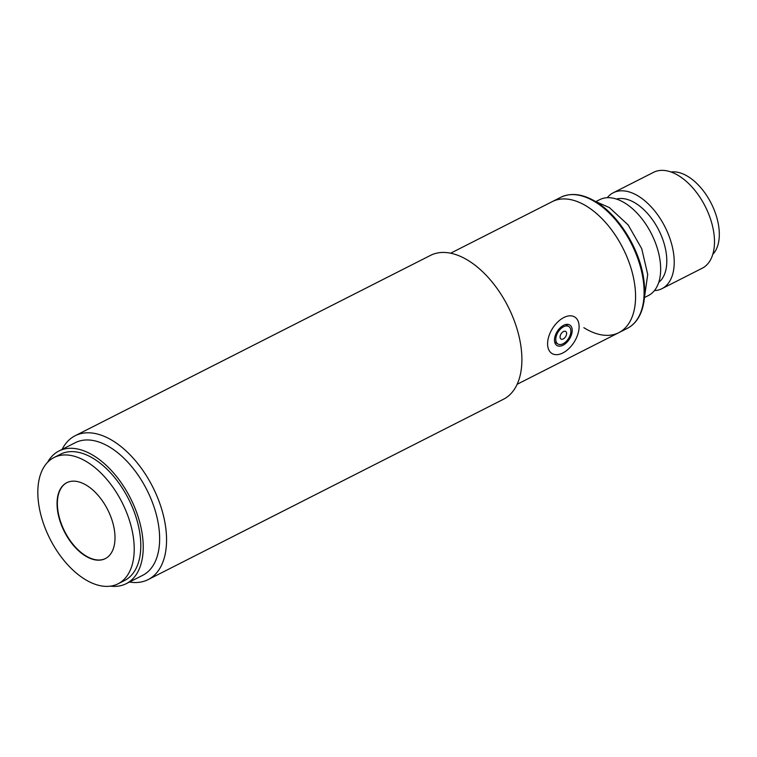 <?xml version="1.0" encoding="UTF-8"?>
<svg xmlns="http://www.w3.org/2000/svg" width="757" height="757" viewBox="0 0 757 757"><rect width="100%" height="100%" fill="white"/><g stroke="black" fill="none" stroke-linecap="round" stroke-linejoin="round"><path stroke-width="1.14" d="M62.121 449.384A80.658 46.007 63.1 0 1 75.151 435.739A80.658 46.007 63.1 0 1 134.983 460.19A80.658 46.007 63.1 0 1 166.531 542.182A80.658 46.007 63.1 0 1 148.154 579.588A80.658 46.007 63.1 0 1 129.456 582.038M148.154 579.588L503.49 399.242A80.658 46.007 -116.9 0 0 521.866 361.837A80.658 46.007 -116.9 0 0 468.838 260.872A80.658 46.007 -116.9 0 0 430.487 255.393L75.151 435.739M47.615 462.272A74.385 42.43 63.1 0 1 58.923 451.011L75.331 442.675A74.385 42.43 63.1 0 1 130.507 465.233A74.385 42.43 63.1 0 1 159.613 540.848A74.385 42.43 63.1 0 1 142.666 575.339L126.249 583.666A74.385 42.43 63.1 0 1 110.484 586.145M58.923 451.011A74.385 42.43 63.1 0 1 114.099 473.56A74.385 42.43 63.1 0 1 143.205 549.175A74.385 42.43 63.1 0 1 126.249 583.666M635.549 298.599A73.486 41.919 -116.9 0 0 606.802 223.892A73.486 41.919 -116.9 0 0 552.288 201.617A73.486 41.919 63.1 0 1 587.233 206.614A73.486 41.919 63.1 0 1 632.597 273.873A73.486 41.919 63.1 0 1 618.8 332.673A73.486 41.919 -116.9 0 0 635.549 298.599M607.256 197.709A53.775 30.668 63.1 0 1 613.284 192.77A53.775 30.668 63.1 0 1 638.851 196.423A53.775 30.668 63.1 0 1 672.046 245.637A53.775 30.668 63.1 0 1 661.949 288.672A53.775 30.668 63.1 0 1 654.408 290.612M661.949 288.672L702.212 268.233A53.775 30.668 -116.9 0 0 712.309 225.198A53.775 30.668 -116.9 0 0 679.114 175.984A53.775 30.668 -116.9 0 0 653.546 172.331L613.284 192.77M616.444 199.072A47.048 26.836 63.1 0 1 635.861 203.406A47.048 26.836 63.1 0 1 664.211 243.896A47.048 26.836 63.1 0 1 658.741 282.399M712.801 254.333A47.048 26.836 -116.9 0 0 716.217 215.584A47.048 26.836 -116.9 0 0 688.368 176.75A47.048 26.836 -116.9 0 0 671.005 172M595.986 201.551L599.724 199.649A53.775 30.668 63.1 0 1 625.291 203.302A53.775 30.668 63.1 0 1 658.486 252.516A53.775 30.668 63.1 0 1 648.389 295.552L644.661 297.444M517.154 384.272L618.8 332.673A73.486 41.919 63.1 0 1 583.855 327.686M555.799 339.079A10.305 6.132 -57.8 0 1 560.663 328.879A10.305 6.132 -57.8 0 1 568.829 326.522A10.305 6.132 -57.8 0 1 570.892 331.415A10.305 6.132 -57.8 0 1 566.028 341.615A10.305 6.132 -57.8 0 1 557.862 343.971A10.305 6.132 -57.8 0 1 555.799 339.079M566.624 333.582A4.485 2.668 -57.8 0 1 563.246 338.937A4.485 2.668 -57.8 0 1 560.066 336.912A4.485 2.668 -57.8 0 1 563.445 331.557A4.485 2.668 -57.8 0 1 566.624 333.582M547.595 343.243A21.508 12.793 -57.8 0 1 557.748 321.962A21.508 12.793 -57.8 0 1 574.8 317.041A21.508 12.793 -57.8 0 1 579.096 327.251A21.508 12.793 -57.8 0 1 568.942 348.532A21.508 12.793 -57.8 0 1 551.891 353.453A21.508 12.793 -57.8 0 1 547.595 343.243M554.484 339.742A12.103 7.201 122.2 0 0 556.906 345.485A12.103 7.201 122.2 0 0 566.491 342.722A12.103 7.201 122.2 0 0 572.207 330.752A12.103 7.201 122.2 0 0 569.784 325.008A12.103 7.201 122.2 0 0 560.199 327.772A12.103 7.201 122.2 0 0 554.484 339.742M37.85 490.366A70.798 40.386 63.1 0 1 53.984 457.54A70.798 40.386 63.1 0 1 106.5 479.001A70.798 40.386 63.1 0 1 134.197 550.973A70.798 40.386 63.1 0 1 118.064 583.798A70.798 40.386 63.1 0 1 65.547 562.337A70.798 40.386 63.1 0 1 37.85 490.366M118.064 583.798L124.631 580.468A70.798 40.386 -116.9 0 0 140.764 547.642A70.798 40.386 -116.9 0 0 113.067 475.67A70.798 40.386 -116.9 0 0 60.551 454.2L53.984 457.54M66.928 482.625A42.572 24.281 -116.9 0 0 57.39 502.279A42.572 24.281 -116.9 0 0 73.94 545.437A42.572 24.281 -116.9 0 0 105.45 558.543M114.988 538.889A42.572 24.281 63.1 0 1 105.289 558.628A42.572 24.281 63.1 0 1 73.713 545.721A42.572 24.281 63.1 0 1 57.059 502.449A42.572 24.281 63.1 0 1 66.758 482.711A42.572 24.281 63.1 0 1 98.334 495.617A42.572 24.281 63.1 0 1 114.988 538.889M450.633 253.207L560.823 197.284A73.486 41.919 63.1 0 1 595.768 202.28A73.486 41.919 63.1 0 1 641.132 269.539A73.486 41.919 63.1 0 1 627.335 328.349L618.8 332.673M595.22 201.343L609.394 207.598L628.187 224.971L641.737 248.712L647.708 274.469L644.368 298.192M560.823 197.284C571.336 192.335 583.297 193.981 596.686 202.242C618.63 215.622 638.719 247.719 643.374 276.75C645.797 291.284 644.85 303.595 640.526 313.682C637.498 320.485 633.107 325.368 627.335 328.349M565.64 324.516L568.829 326.522M554.663 341.965L557.862 343.971"/></g></svg>
